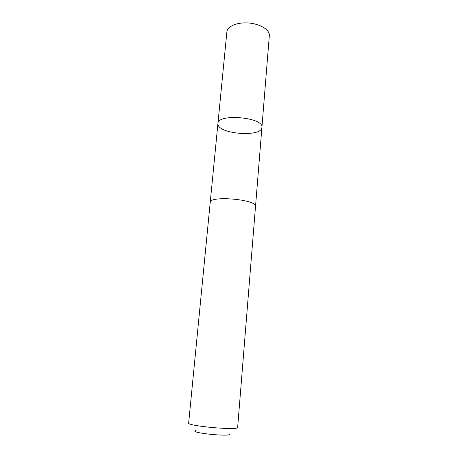 <?xml version="1.0" encoding="UTF-8"?>
<svg xmlns="http://www.w3.org/2000/svg" width="458" height="458" viewBox="0 0 458 458"><rect width="100%" height="100%" fill="white"/><g stroke="black" fill="none" stroke-linecap="round" stroke-linejoin="round"><path stroke-width="0.69" d="M217.985 124.45L217.928 123.505C217.527 113.183 264.134 117.34 261.907 127.427C261.884 137.291 219.319 134.354 217.985 124.45M269.327 35.615L269.344 35.146C269.453 29.593 259.926 23.845 248.585 22.997C237.25 22.081 227.294 26.306 226.882 31.825L217.928 123.505C217.527 113.183 264.134 117.34 261.907 127.427L269.327 35.615M255.53 206.186C256.308 199.339 209.398 195.411 210.216 202.379L188.656 423.032C186.715 425.94 237.668 430.606 237.645 427.509L255.53 206.186M229.945 434.287C229.206 436.972 188.702 432.673 195.549 430.657M255.535 206.306L261.907 127.427M210.233 202.264L217.928 123.505"/></g></svg>
